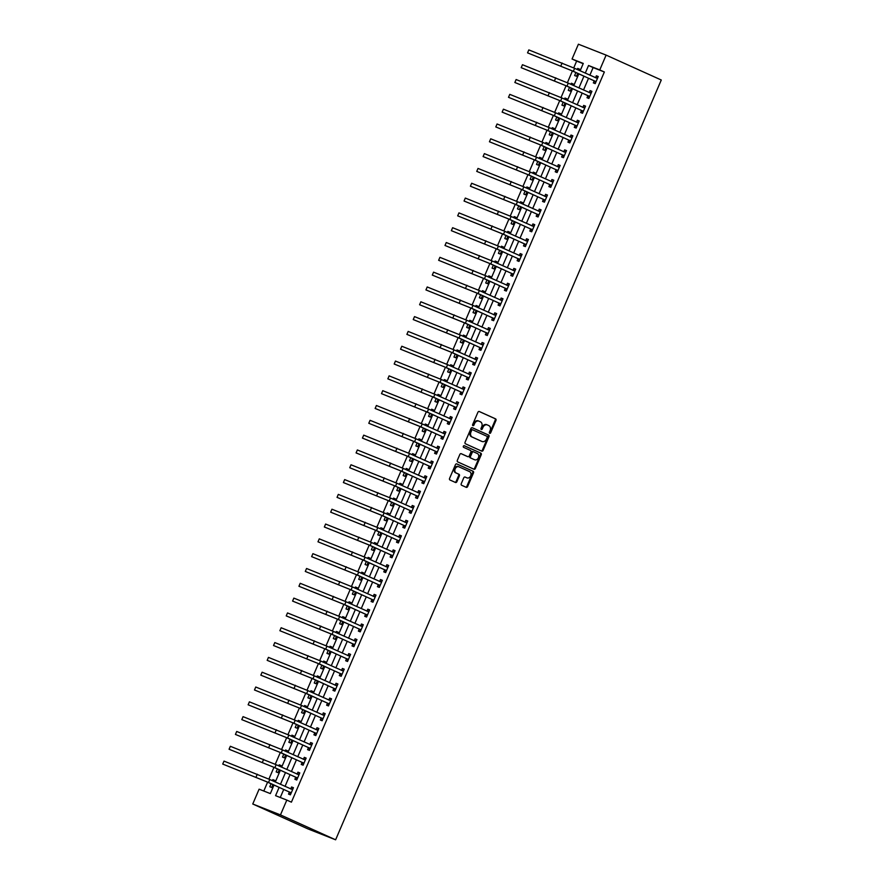 <?xml version="1.0" encoding="UTF-8"?>
<svg xmlns="http://www.w3.org/2000/svg" width="884" height="884" viewBox="0 0 884 884"><rect width="100%" height="100%" fill="white"/><g stroke="black" fill="none" stroke-linecap="round" stroke-linejoin="round"><path stroke-width="1.33" d="M489.681 433.315A0.884 0.696 111.5 0 0 490.664 432.784L495.968 420.419A1.271 0.995 111.5 0 0 495.559 418.85L479.316 411.524A1.271 0.995 111.5 0 0 477.912 412.276L472.62 424.64A0.884 0.696 111.5 0 0 473.879 425.204L474.564 423.613A4.055 3.171 111.5 0 1 478.94 421.138A4.055 3.171 111.5 0 1 479.051 421.193L480.41 421.801A4.055 3.171 111.5 0 1 481.692 426.828L481.007 428.431A0.884 0.696 111.5 0 0 482.277 428.994L482.962 427.392A4.055 3.171 111.5 0 1 487.327 424.928A4.055 3.171 111.5 0 1 487.449 424.972L488.797 425.591A4.055 3.171 111.5 0 1 490.09 430.618L489.404 432.21A0.884 0.696 111.5 0 0 489.681 433.315M489.393 433.027A0.884 0.696 111.5 0 0 489.913 432.486L495.217 420.132A1.271 0.995 111.5 0 0 494.808 418.552L479.084 411.458M472.608 425.447A0.884 0.696 111.5 0 0 473.139 424.917L473.824 423.314L474.564 423.613M481.007 429.237A0.884 0.696 111.5 0 0 481.526 428.696L482.211 427.105L482.962 427.392M461.249 483.692A1.271 0.995 111.5 0 0 461.658 485.261L466.211 487.327A1.271 0.995 111.5 0 0 467.614 486.565L473.504 472.841A1.271 0.995 111.5 0 0 473.095 471.26L456.851 463.934A1.271 0.995 111.5 0 0 455.448 464.686L449.569 478.421A1.271 0.995 111.5 0 0 449.967 479.99L455.481 482.476A1.271 0.995 111.5 0 0 456.873 481.714L459.393 475.846A1.271 0.995 111.5 0 0 458.995 474.277L456.266 473.039A3.392 2.652 111.5 0 1 455.161 468.896A3.392 2.652 111.5 0 1 458.84 466.774A3.392 2.652 111.5 0 1 458.929 466.818L469.625 471.647A3.392 2.652 111.5 0 1 470.73 475.78A3.392 2.652 111.5 0 1 467.05 477.901A3.392 2.652 111.5 0 1 466.951 477.868L465.172 477.062A1.271 0.995 111.5 0 0 463.768 477.813L461.249 483.692M599.761 69.924L604.358 71.991L291.411 802.164L286.814 800.086L280.46 814.904L335.622 839.8L661.276 80.002L606.115 55.106L599.761 69.924L588.534 65.504L585.263 73.129M481.725 451.138A1.271 0.995 111.5 0 0 483.128 450.376L489.007 436.652A1.271 0.995 111.5 0 0 488.609 435.083L472.365 427.745A1.271 0.995 111.5 0 0 470.962 428.508L465.072 442.232A1.271 0.995 111.5 0 0 465.481 443.801L481.725 451.138M481.25 454.741L475.371 468.476A1.271 0.995 111.5 0 1 474.001 469.249A1.271 0.995 111.5 0 0 474.001 469.249L457.724 461.901A1.271 0.995 111.5 0 1 457.326 460.332L459.846 454.453A1.271 0.995 111.5 0 1 461.238 453.691L467.824 456.663A1.271 0.995 111.5 0 0 469.227 455.912L470.896 452.011A1.271 0.995 111.5 0 0 470.498 450.442L463.636 447.348A0.884 0.696 111.5 0 1 464.31 445.713A0.884 0.696 111.5 0 0 464.31 445.713L480.852 453.172A1.271 0.995 111.5 0 1 481.25 454.741L480.509 454.453L474.62 468.177L475.371 468.476M604.358 71.991L593.12 67.571L589.86 75.206M588.545 78.256L583.506 90.024M582.191 93.074L577.153 104.842M575.849 107.892L570.81 119.649M569.495 122.71L564.456 134.467M563.141 137.528L558.102 149.285M556.798 152.346L551.749 164.104M550.445 167.153L545.406 178.922M544.091 181.971L539.052 193.74M537.748 196.789L532.698 208.558M531.394 211.607L526.356 223.365M525.041 226.426L520.002 238.183M518.687 241.244L513.648 253.001M512.344 256.062L507.305 267.819M505.991 270.869L500.952 282.637M499.637 285.687L494.598 297.455M493.294 300.505L488.244 312.273M486.94 315.323L481.902 327.091M480.587 330.141L475.548 341.898M474.244 344.959L469.194 356.716M467.89 359.777L462.851 371.534M461.536 374.595L456.498 386.352M455.183 389.402L450.144 401.17M448.84 404.22L443.801 415.988M442.486 419.038L437.447 430.806M436.132 433.856L431.094 445.624M429.79 448.674L424.74 460.431M423.436 463.492L418.397 475.249M417.082 478.31L412.043 490.067M410.74 493.128L405.69 504.886M404.386 507.935L399.347 519.704M398.032 522.753L392.993 534.522M391.678 537.571L386.639 549.34M385.336 552.389L380.297 564.158M378.982 567.208L373.943 578.965M372.628 582.026L367.589 593.783M366.285 596.844L361.236 608.601M359.932 611.662L354.893 623.419M353.578 626.469L348.539 638.237M347.235 641.287L342.185 653.055M340.881 656.105L335.843 667.873M334.528 670.923L329.489 682.691M328.174 685.741L323.135 697.498M321.831 700.559L316.792 712.316M315.478 715.377L310.439 727.134M309.124 730.195L304.085 741.952M302.781 745.002L297.731 756.77M296.427 759.82L291.388 771.588M290.074 774.638L285.035 786.406M283.731 789.456L280.272 797.512M594.17 80.963L593.341 82.897L595.208 83.637L598.258 76.521L596.391 75.781L595.562 77.715M587.816 95.781L586.987 97.715L588.866 98.455L591.915 91.339L590.037 90.599L589.208 92.533M581.473 110.599L580.644 112.533L582.512 113.263L585.562 106.157L583.683 105.417L582.854 107.351M575.119 125.418L574.291 127.351L576.158 128.081L579.208 120.975L577.34 120.235L576.512 122.169M568.766 140.236L567.937 142.169L569.815 142.899L572.865 135.793L570.987 135.053L570.158 136.987M562.423 155.043L561.594 156.976L563.462 157.717L566.511 150.6L564.633 149.871L563.804 151.805M556.069 169.861L555.24 171.794L557.108 172.535L560.158 165.418L558.29 164.689L557.461 166.623M549.715 184.679L548.887 186.612L550.765 187.353L553.804 180.237L551.936 179.507L551.108 181.441M543.362 199.497L542.533 201.43L544.411 202.171L547.461 195.055L545.583 194.314L544.754 196.248M537.019 214.315L536.19 216.248L538.058 216.989L541.107 209.873L539.24 209.132L538.411 211.066M530.665 229.133L529.836 231.067L531.704 231.796L534.754 224.691L532.886 223.95L532.058 225.884M524.311 243.951L523.483 245.885L525.361 246.614L528.411 239.509L526.533 238.768L525.704 240.702M517.969 258.769L517.14 260.703L519.007 261.432L522.057 254.327L520.179 253.586L519.35 255.52M511.615 273.576L510.786 275.51L512.654 276.25L515.703 269.134L513.836 268.404L513.007 270.338M505.261 288.394L504.433 290.328L506.311 291.068L509.361 283.952L507.482 283.223L506.654 285.156M498.919 303.212L498.09 305.146L499.957 305.886L503.007 298.77L501.129 298.041L500.3 299.974M492.565 318.03L491.736 319.964L493.603 320.704L496.653 313.588L494.786 312.848L493.957 314.781M486.211 332.848L485.382 334.782L487.261 335.522L490.3 328.406L488.432 327.666L487.603 329.599M479.857 347.666L479.029 349.6L480.907 350.329L483.957 343.224L482.078 342.484L481.25 344.417M473.515 362.484L472.686 364.418L474.553 365.147L477.603 358.042L475.736 357.302L474.907 359.236M467.161 377.302L466.332 379.225L468.2 379.965L471.249 372.86L469.382 372.12L468.553 374.054M460.807 392.109L459.978 394.043L461.857 394.783L464.907 387.667L463.028 386.938L462.199 388.872M454.464 406.927L453.636 408.861L455.503 409.601L458.553 402.485L456.674 401.756L455.846 403.69M448.111 421.745L447.282 423.679L449.149 424.419L452.199 417.303L450.332 416.563L449.503 418.497M441.757 436.563L440.928 438.497L442.807 439.238L445.856 432.121L443.978 431.381L443.149 433.315M435.414 451.381L434.585 453.315L436.453 454.056L439.503 446.939L437.624 446.199L436.795 448.133M429.06 466.199L428.232 468.133L430.099 468.863L433.149 461.757L431.281 461.017L430.453 462.951M422.707 481.018L421.878 482.951L423.756 483.681L426.795 476.575L424.928 475.835L424.099 477.769M416.353 495.825L415.524 497.758L417.403 498.499L420.452 491.393L418.574 490.653L417.745 492.587M410.01 510.643L409.182 512.576L411.049 513.317L414.099 506.201L412.231 505.471L411.403 507.405M403.656 525.461L402.828 527.394L404.695 528.135L407.745 521.019L405.878 520.289L405.049 522.223M397.303 540.279L396.474 542.212L398.353 542.953L401.402 535.837L399.524 535.096L398.695 537.03M390.96 555.097L390.131 557.03L391.999 557.771L395.049 550.655L393.17 549.914L392.341 551.848M384.606 569.915L383.778 571.849L385.645 572.589L388.695 565.473L386.827 564.732L385.999 566.666M378.253 584.733L377.424 586.667L379.302 587.396L382.352 580.291L380.474 579.55L379.645 581.484M371.91 599.551L371.081 601.485L372.949 602.214L375.998 595.109L374.12 594.368L373.291 596.302M365.556 614.358L364.727 616.292L366.595 617.032L369.645 609.927L367.777 609.186L366.948 611.12M359.202 629.176L358.374 631.11L360.252 631.85L363.291 624.734L361.423 624.005L360.595 625.938M352.849 643.994L352.02 645.928L353.898 646.668L356.948 639.552L355.07 638.823L354.241 640.756M346.506 658.812L345.677 660.746L347.545 661.486L350.594 654.37L348.727 653.63L347.898 655.563M340.152 673.63L339.323 675.564L341.191 676.304L344.241 669.188L342.373 668.448L341.544 670.381M333.798 688.448L332.97 690.382L334.848 691.122L337.898 684.006L336.019 683.266L335.191 685.199M327.456 703.266L326.627 705.2L328.494 705.929L331.544 698.824L329.677 698.084L328.848 700.018M321.102 718.084L320.273 720.018L322.141 720.747L325.19 713.642L323.323 712.902L322.494 714.836M314.748 732.891L313.919 734.825L315.798 735.565L318.848 728.46L316.969 727.72L316.141 729.654M308.406 747.709L307.577 749.643L309.444 750.383L312.494 743.267L310.615 742.538L309.787 744.472M302.052 762.527L301.223 764.461L303.09 765.201L306.14 758.085L304.273 757.356L303.444 759.29M295.698 777.345L294.869 779.279L296.748 780.019L299.786 772.903L297.919 772.163L297.09 774.097M289.344 792.163L288.516 794.097L290.394 794.838L293.444 787.721L291.565 786.981L290.737 788.915M583.186 63.67L576.644 61.095L573.716 67.924M572.412 70.974L567.373 82.742M566.058 85.792L561.02 97.56M559.716 100.61L554.666 112.379M553.362 115.428L548.323 127.185M547.008 130.246L541.969 142.004M540.665 145.053L535.616 156.822M534.312 159.871L529.273 171.64M527.958 174.689L522.919 186.458M521.615 189.507L516.565 201.276M515.261 204.326L510.223 216.094M508.908 219.144L503.869 230.901M502.554 233.962L497.515 245.719M496.211 248.78L491.161 260.537M489.858 263.587L484.819 275.355M483.504 278.405L478.465 290.173M477.161 293.223L472.111 304.991M470.807 308.041L465.769 319.809M464.454 322.859L459.415 334.627M458.111 337.677L453.061 349.434M451.757 352.495L446.718 364.252M445.403 367.313L440.365 379.07M439.05 382.12L434.011 393.888M432.707 396.938L427.657 408.706M426.353 411.756L421.314 423.524M419.999 426.574L414.961 438.342M413.657 441.392L408.607 453.161M407.303 456.21L402.264 467.967M400.949 471.028L395.91 482.786M394.607 485.846L389.557 497.604M388.253 500.653L383.214 512.422M381.899 515.471L376.86 527.24M375.545 530.289L370.507 542.058M369.203 545.108L364.153 556.876M362.849 559.926L357.81 571.694M356.495 574.744L351.456 586.501M350.152 589.562L345.103 601.319M343.799 604.38L338.76 616.137M337.445 619.187L332.406 630.955M331.102 634.005L326.052 645.773M324.748 648.823L319.71 660.591M318.395 663.641L313.356 675.409M312.041 678.459L307.002 690.227M305.698 693.277L300.648 705.034M299.344 708.095L294.306 719.852M292.991 722.913L287.952 734.67M286.648 737.72L281.598 749.488M280.294 752.538L275.255 764.306M273.941 767.356L268.902 779.124M267.598 782.174L263.797 791.025M579.042 70.322L579.539 69.151L577.672 68.422L577.208 69.493M575.893 72.543L574.622 75.527L576.49 76.267L577.727 73.372M572.688 85.14L573.186 83.969L571.318 83.24L570.854 84.311M569.55 87.361L568.268 90.345L570.136 91.085L571.384 88.19M566.335 99.958L566.843 98.787L564.964 98.047L564.5 99.13M563.196 102.179L561.915 105.163L563.793 105.903L565.031 103.008M559.992 114.776L560.489 113.605L558.611 112.865L558.158 113.948M556.843 116.997L555.572 119.981L557.439 120.721L558.677 117.826M553.638 129.583L554.135 128.423L552.268 127.683L551.804 128.755M550.5 131.815L549.218 134.799L551.086 135.528L552.323 132.644M547.284 144.401L547.782 143.241L545.914 142.501L545.45 143.573M544.146 146.633L542.864 149.617L544.743 150.346L545.981 147.462M540.942 159.219L541.439 158.059L539.56 157.319L539.107 158.391M537.792 161.452L536.511 164.435L538.389 165.164L539.627 162.28M534.588 174.037L535.085 172.866L533.218 172.137L532.754 173.209M531.439 176.27L530.168 179.242L532.035 179.982L533.273 177.087M528.234 188.856L528.731 187.684L526.864 186.955L526.4 188.027M525.096 191.077L523.814 194.06L525.693 194.8L526.93 191.905M521.88 203.674L522.389 202.502L520.51 201.773L520.057 202.845M518.742 205.895L517.46 208.878L519.339 209.618L520.577 206.723M515.538 218.492L516.035 217.32L514.168 216.58L513.703 217.663M512.389 220.713L511.118 223.696L512.985 224.437L514.223 221.541M509.184 233.299L509.681 232.138L507.814 231.398L507.35 232.481M506.046 235.531L504.764 238.514L506.631 239.255L507.88 236.359M502.83 248.117L503.339 246.956L501.46 246.216L500.996 247.288M499.692 250.349L498.41 253.332L500.289 254.062L501.526 251.178M496.488 262.935L496.985 261.774L495.106 261.034L494.653 262.106M493.338 265.167L492.068 268.15L493.935 268.88L495.173 265.996M490.134 277.753L490.631 276.593L488.764 275.852L488.299 276.924M486.996 279.985L485.714 282.968L487.581 283.698L488.819 280.814M483.78 292.571L484.277 291.4L482.41 290.67L481.946 291.742M480.642 294.792L479.36 297.775L481.239 298.516L482.476 295.621M477.437 307.389L477.935 306.218L476.056 305.488L475.603 306.56M474.288 309.61L473.006 312.593L474.885 313.334L476.122 310.439M471.084 322.207L471.581 321.036L469.713 320.306L469.249 321.378M467.934 324.428L466.664 327.411L468.531 328.152L469.769 325.257M464.73 337.025L465.227 335.854L463.36 335.113L462.896 336.196M461.592 339.246L460.31 342.23L462.188 342.97L463.426 340.075M458.376 351.832L458.884 350.672L457.006 349.931L456.553 351.014M455.238 354.064L453.956 357.048L455.835 357.788L457.072 354.893M452.033 366.65L452.531 365.49L450.663 364.749L450.199 365.821M448.884 368.882L447.613 371.866L449.481 372.595L450.718 369.711M445.68 381.468L446.177 380.308L444.309 379.567L443.845 380.639M442.541 383.7L441.26 386.684L443.127 387.413L444.376 384.529M439.326 396.286L439.834 395.126L437.956 394.386L437.492 395.457M436.188 398.518L434.906 401.491L436.784 402.231L438.022 399.336M432.983 411.104L433.48 409.933L431.602 409.204L431.149 410.275M429.834 413.325L428.563 416.309L430.431 417.049L431.668 414.154M426.629 425.922L427.127 424.751L425.259 424.022L424.795 425.094M423.491 428.143L422.209 431.127L424.077 431.867L425.314 428.972M420.276 440.74L420.773 439.569L418.906 438.829L418.441 439.912M417.137 442.961L415.856 445.945L417.734 446.685L418.972 443.79M413.933 455.558L414.43 454.387L412.552 453.647L412.099 454.73M410.784 457.779L409.502 460.763L411.38 461.503L412.618 458.608M407.579 470.365L408.077 469.205L406.209 468.465L405.745 469.548M404.43 472.597L403.159 475.581L405.027 476.321L406.264 473.426M401.226 485.183L401.723 484.023L399.855 483.283L399.391 484.355M398.087 487.416L396.805 490.399L398.684 491.128L399.922 488.244M394.872 500.001L395.38 498.841L393.502 498.101L393.048 499.173M391.734 502.234L390.452 505.217L392.33 505.946L393.568 503.062M388.529 514.819L389.026 513.659L387.159 512.919L386.695 513.991M385.38 517.052L384.109 520.024L385.976 520.764L387.214 517.869M382.175 529.638L382.673 528.466L380.805 527.737L380.341 528.809M379.037 531.859L377.755 534.842L379.623 535.582L380.871 532.687M375.822 544.456L376.33 543.284L374.451 542.555L373.987 543.627M372.683 546.677L371.402 549.66L373.28 550.4L374.518 547.505M369.479 559.274L369.976 558.102L368.098 557.362L367.645 558.445M366.33 561.495L365.059 564.478L366.926 565.219L368.164 562.323M363.125 574.092L363.622 572.92L361.755 572.18L361.291 573.263M359.987 576.313L358.705 579.296L360.573 580.037L361.81 577.141M356.771 588.899L357.269 587.738L355.401 586.998L354.937 588.081M353.633 591.131L352.351 594.114L354.23 594.855L355.467 591.96M350.429 603.717L350.926 602.556L349.047 601.816L348.594 602.888M347.279 605.949L346.009 608.932L347.876 609.662L349.114 606.778M344.075 618.535L344.572 617.375L342.705 616.634L342.241 617.706M340.926 620.767L339.655 623.75L341.522 624.48L342.76 621.596M337.721 633.353L338.218 632.193L336.351 631.452L335.887 632.524M334.583 635.585L333.301 638.557L335.18 639.298L336.417 636.403M331.367 648.171L331.876 647L329.997 646.27L329.544 647.342M328.229 650.392L326.947 653.375L328.826 654.116L330.063 651.221M325.025 662.989L325.522 661.818L323.654 661.088L323.19 662.16M321.875 665.21L320.605 668.194L322.472 668.934L323.71 666.039M318.671 677.807L319.168 676.636L317.301 675.895L316.837 676.978M315.533 680.028L314.251 683.012L316.118 683.752L317.367 680.857M312.317 692.625L312.826 691.454L310.947 690.713L310.483 691.796M309.179 694.846L307.897 697.83L309.776 698.57L311.013 695.675M305.974 707.432L306.472 706.272L304.593 705.531L304.14 706.614M302.825 709.664L301.554 712.648L303.422 713.388L304.66 710.493M299.621 722.25L300.118 721.09L298.251 720.349L297.786 721.421M296.483 724.482L295.201 727.466L297.068 728.195L298.317 725.311M293.267 737.068L293.775 735.908L291.897 735.168L291.433 736.239M290.129 739.3L288.847 742.284L290.726 743.013L291.963 740.129M286.924 751.886L287.422 750.726L285.543 749.986L285.09 751.057M283.775 754.118L282.504 757.091L284.372 757.831L285.609 754.936M280.571 766.704L281.068 765.533L279.2 764.804L278.736 765.875M277.432 768.925L276.151 771.909L278.018 772.649L279.256 769.754M274.217 781.522L274.714 780.351L272.847 779.622L272.382 780.694M271.079 783.743L269.797 786.727L271.675 787.467L272.913 784.572M273.996 785.069L270.338 793.6L259.1 789.18L252.758 803.998L307.908 828.894L335.622 839.8M576.644 61.095L572.059 59.018L578.401 44.2L606.115 55.106M252.758 803.998L280.46 814.904M279.134 787.379L275.576 795.666L286.814 800.086M583.948 76.179L578.909 87.947M577.595 90.997L572.556 102.765M571.252 105.815L566.213 117.583M564.898 120.633L559.859 132.39M558.544 135.451L553.506 147.208M552.202 150.269L547.152 162.026M545.848 165.087L540.809 176.844M539.494 179.894L534.455 191.662M533.151 194.712L528.102 206.48M526.798 209.53L521.759 221.298M520.444 224.348L515.405 236.116M514.09 239.166L509.051 250.923M507.748 253.984L502.709 265.741M501.394 268.802L496.355 280.56M495.04 283.62L490.001 295.378M488.697 298.427L483.647 310.196M482.344 313.245L477.305 325.014M475.99 328.063L470.951 339.832M469.647 342.882L464.597 354.65M463.293 357.7L458.255 369.457M456.94 372.518L451.901 384.275M450.586 387.336L445.547 399.093M444.243 402.154L439.204 413.911M437.889 416.961L432.851 428.729M431.536 431.779L426.497 443.547M425.193 446.597L420.143 458.365M418.839 461.415L413.8 473.183M412.485 476.233L407.447 487.99M406.143 491.051L401.093 502.808M399.789 505.869L394.75 517.626M393.435 520.687L388.396 532.444M387.093 535.494L382.043 547.262M380.739 550.312L375.7 562.08M374.385 565.13L369.346 576.898M368.031 579.948L362.993 591.716M361.689 594.766L356.639 606.523M355.335 609.584L350.296 621.341M348.981 624.402L343.942 636.16M342.638 639.22L337.589 650.978M336.285 654.027L331.246 665.796M329.931 668.845L324.892 680.614M323.588 683.663L318.538 695.432M317.234 698.482L312.196 710.25M310.881 713.3L305.842 725.057M304.527 728.118L299.488 739.875M298.184 742.936L293.134 754.693M291.831 757.754L286.792 769.511M285.477 772.561L280.438 784.329M580.125 70.808L583.285 63.438L572.059 59.018M275.311 782.009L280.35 770.251M281.653 767.19L286.692 755.433M288.007 752.372L293.046 740.615M294.361 737.565L299.4 725.797M300.704 722.747L305.753 710.979M307.057 707.929L312.096 696.161M313.411 693.111L318.45 681.343M319.754 678.293L324.804 666.536M326.108 663.475L331.146 651.718M332.461 648.657L337.5 636.9M338.815 633.839L343.854 622.082M345.158 619.032L350.197 607.264M351.512 604.214L356.55 592.446M357.865 589.396L362.904 577.628M364.208 574.578L369.258 562.81M370.562 559.76L375.601 548.003M376.916 544.942L381.954 533.185M383.258 530.124L388.308 518.367M389.612 515.306L394.651 503.548M395.966 500.499L401.004 488.73M402.319 485.681L407.358 473.912M408.662 470.863L413.701 459.094M415.016 456.045L420.055 444.287M421.37 441.226L426.408 429.469M427.712 426.408L432.762 414.651M434.066 411.59L439.105 399.833M440.42 396.772L445.459 385.015M446.763 381.965L451.812 370.197M453.116 367.147L458.155 355.379M459.47 352.329L464.509 340.561M465.813 337.511L470.863 325.754M472.166 322.693L477.205 310.936M478.52 307.875L483.559 296.118M484.874 293.057L489.913 281.3M491.217 278.25L496.267 266.482M497.57 263.432L502.609 251.664M503.924 248.614L508.963 236.846M510.267 233.796L515.317 222.028M516.621 218.978L521.659 207.221M522.974 204.16L528.013 192.403M529.317 189.342L534.367 177.585M535.671 174.524L540.71 162.767M542.025 159.717L547.063 147.948M548.378 144.899L553.417 133.13M554.721 130.081L559.771 118.312M561.075 115.263L566.114 103.494M567.429 100.445L572.467 88.687M573.771 85.626L578.821 73.869M593.12 67.571L588.534 65.504M577.672 68.422L579.495 69.25M571.318 83.24L573.152 84.057M564.964 98.047L566.799 98.875M558.611 112.865L560.445 113.693M552.268 127.683L554.102 128.511M545.914 142.501L547.749 143.33M539.56 157.319L541.395 158.148M533.218 172.137L535.052 172.966M526.864 186.955L528.698 187.784M520.51 201.773L522.345 202.591M514.168 216.58L515.991 217.409M507.814 231.398L509.648 232.227M501.46 246.216L503.294 247.045M495.106 261.034L496.941 261.863M488.764 275.852L490.598 276.681M482.41 290.67L484.244 291.499M476.056 305.488L477.89 306.317M469.713 320.306L471.548 321.124M463.36 335.113L465.194 335.942M457.006 349.931L458.84 350.76M450.663 364.749L452.486 365.578M444.309 379.567L446.144 380.396M437.956 394.386L439.79 395.214M431.602 409.204L433.436 410.032M425.259 424.022L427.094 424.85M418.906 438.829L420.74 439.657M412.552 453.647L414.386 454.475M406.209 468.465L408.043 469.293M399.855 483.283L401.69 484.112M393.502 498.101L395.336 498.93M387.159 512.919L388.982 513.748M380.805 527.737L382.639 528.566M374.451 542.555L376.286 543.373M368.098 557.362L369.932 558.191M361.755 572.18L363.589 573.009M355.401 586.998L357.235 587.827M349.047 601.816L350.882 602.645M342.705 616.634L344.539 617.463M336.351 631.452L338.185 632.281M329.997 646.27L331.832 647.099M323.654 661.088L325.478 661.906M317.301 675.895L319.135 676.724M310.947 690.713L312.781 691.542M304.593 705.531L306.428 706.36M298.251 720.349L300.085 721.178M291.897 735.168L293.731 735.996M285.543 749.986L287.377 750.814M279.2 764.804L281.035 765.632M272.847 779.622L274.681 780.439M596.391 75.781L598.225 76.61M590.037 90.599L591.871 91.428M583.683 105.417L585.517 106.246M577.34 120.235L579.175 121.064M570.987 135.053L572.821 135.882M564.633 149.871L566.467 150.7M558.29 164.689L560.125 165.518M551.936 179.507L553.771 180.325M545.583 194.314L547.417 195.143M539.24 209.132L541.063 209.961M532.886 223.95L534.721 224.779M526.533 238.768L528.367 239.597M520.179 253.586L522.013 254.415M513.836 268.404L515.67 269.233M507.482 283.223L509.317 284.051M501.129 298.041L502.963 298.858M494.786 312.848L496.62 313.676M488.432 327.666L490.266 328.494M482.078 342.484L483.913 343.312M475.736 357.302L477.559 358.131M469.382 372.12L471.216 372.949M463.028 386.938L464.862 387.767M456.674 401.756L458.509 402.585M450.332 416.563L452.166 417.392M443.978 431.381L445.812 432.21M437.624 446.199L439.458 447.028M431.281 461.017L433.116 461.846M424.928 475.835L426.762 476.664M418.574 490.653L420.408 491.482M412.231 505.471L414.066 506.3M405.878 520.289L407.712 521.107M399.524 535.096L401.358 535.925M393.17 549.914L395.004 550.743M386.827 564.732L388.662 565.561M380.474 579.55L382.308 580.379M374.12 594.368L375.954 595.197M367.777 609.186L369.611 610.015M361.423 624.005L363.258 624.833M355.07 638.823L356.904 639.64M348.727 653.63L350.561 654.458M342.373 668.448L344.207 669.276M336.019 683.266L337.854 684.094M329.677 698.084L331.5 698.913M323.323 712.902L325.157 713.731M316.969 727.72L318.804 728.549M310.615 742.538L312.45 743.367M304.273 757.356L306.107 758.174M297.919 772.163L299.753 772.992M291.565 786.981L293.4 787.81M487.217 424.884L486.697 424.685A4.055 3.171 111.5 0 0 486.587 424.629A4.055 3.171 111.5 0 0 482.211 427.105M478.83 421.093L478.299 420.894A4.055 3.171 111.5 0 0 478.189 420.85A4.055 3.171 111.5 0 0 473.824 423.314M481.216 450.906A1.271 0.995 111.5 0 0 482.377 450.089L488.255 436.353A1.271 0.995 111.5 0 0 487.858 434.784L472.122 427.679M487.194 437.359A0.884 0.696 111.5 0 0 486.918 436.265L472.653 429.823A0.884 0.696 111.5 0 0 471.68 430.353L470.951 432.044A4.055 3.171 111.5 0 0 472.244 437.072L481.99 441.47A4.055 3.171 111.5 0 0 482.1 441.514A4.055 3.171 111.5 0 0 486.476 439.05L487.194 437.359M471.879 429.525L471.912 429.536A0.884 0.696 111.5 0 0 470.929 430.066L471.68 430.353M481.471 441.26A4.055 3.171 111.5 0 1 481.349 441.215A4.055 3.171 111.5 0 1 481.239 441.171L471.492 436.773A4.055 3.171 111.5 0 1 470.2 431.746L470.929 430.066M473.459 468.995A1.271 0.995 111.5 0 0 474.62 468.177M461.006 453.636L467.083 456.376A1.271 0.995 111.5 0 0 467.15 456.398M464.133 445.669L480.852 453.172M474.664 459.757A3.392 2.652 111.5 0 0 474.763 459.791A3.392 2.652 111.5 0 0 478.432 457.669A3.392 2.652 111.5 0 0 477.327 453.525L473.57 451.823A1.271 0.995 111.5 0 0 472.166 452.586L470.498 456.487A1.271 0.995 111.5 0 0 470.896 458.056L473.912 459.459A3.392 2.652 111.5 0 0 474.012 459.503A3.392 2.652 111.5 0 0 474.1 459.536M473.493 451.801L472.818 451.536A1.271 0.995 111.5 0 0 471.415 452.288L472.166 452.586M473.912 459.459L470.144 457.757A1.271 0.995 111.5 0 1 469.747 456.188L471.415 452.288M480.509 454.453A1.271 0.995 111.5 0 0 480.1 452.873M466.398 477.647A3.392 2.652 111.5 0 1 466.299 477.614A3.392 2.652 111.5 0 1 466.211 477.57L464.929 476.995M458.741 466.741L458.177 466.52A3.392 2.652 111.5 0 0 458.089 466.476A3.392 2.652 111.5 0 0 454.409 468.608A3.392 2.652 111.5 0 0 455.514 472.741L456.266 473.039M454.962 482.244A1.271 0.995 111.5 0 0 456.133 481.426L458.641 475.548A1.271 0.995 111.5 0 0 458.243 473.979L455.514 472.741M465.702 487.095A1.271 0.995 111.5 0 0 466.863 486.266L472.752 472.542A1.271 0.995 111.5 0 0 472.343 470.973L456.619 463.868M597.429 78.455L574.622 68.322L573.351 71.295L596.037 81.704M595.44 77.726L597.805 77.593M595.595 82.742L593.96 80.698L571.473 70.554L527.549 52.863L573.351 71.295M528.82 49.902L527.549 52.863L528.82 49.902L574.622 68.322M593.96 80.698L595.827 81.439M591.087 93.273L568.268 83.14L566.998 86.102L589.694 96.522M589.098 92.544L591.451 92.411M589.241 97.56L587.606 95.516L565.13 85.372L521.195 67.681L566.998 86.102M522.466 64.72L521.195 67.681L522.466 64.72L568.268 83.14M587.606 95.516L589.484 96.257M584.733 108.091L561.915 97.958L560.644 100.92L583.341 111.329M582.744 107.362L585.097 107.229M582.888 112.379L581.263 110.334L558.776 100.19L514.853 82.499L560.644 100.92M516.123 79.538L514.853 82.499L516.123 79.538L561.915 97.958M581.263 110.334L583.131 111.075M578.379 122.909L555.572 112.776L554.301 115.738L576.987 126.147M576.39 122.18L578.755 122.036M576.545 127.197L574.909 125.152L552.423 114.997L508.499 97.317L554.301 115.738M509.77 94.356L508.499 97.317L509.77 94.356L555.572 112.776M574.909 125.152L576.777 125.893M572.036 137.727L549.218 127.594L547.947 130.556L570.644 140.965M570.036 136.998L572.401 136.854M570.191 142.015L568.556 139.97L546.08 129.815L502.145 112.135L547.947 130.556M503.416 109.174L502.145 112.135L503.416 109.174L549.218 127.594M568.556 139.97L570.434 140.7M565.683 152.534L542.864 142.412L541.594 145.374L564.29 155.783M563.694 151.805L566.047 151.672M563.837 156.833L562.213 154.788L539.726 144.633L495.802 126.953L541.594 145.374M497.062 123.992L495.802 126.953L497.062 123.992L542.864 142.412M562.213 154.788L564.08 155.518M559.329 167.352L536.522 157.23L535.251 160.192L557.937 170.601M557.34 166.623L559.705 166.49M557.495 171.651L555.859 169.606L533.372 159.452L489.449 141.772L535.251 160.192M490.719 138.799L489.449 141.772L490.719 138.799L536.522 157.23M555.859 169.606L557.727 170.336M552.975 182.17L530.168 172.037L528.897 175.01L551.594 185.419M550.986 181.441L553.351 181.308M551.141 186.458L549.505 184.413L527.03 174.27L483.095 156.578L528.897 175.01M484.366 153.617L483.095 156.578L484.366 153.617L530.168 172.037M549.505 184.413L551.384 185.154M546.632 196.988L523.814 186.855L522.543 189.828L545.24 200.237M544.643 196.259L546.997 196.126M544.787 201.276L543.152 199.232L520.676 189.088L476.741 171.397L522.543 189.828M478.012 168.435L476.741 171.397L478.012 168.435L523.814 186.855M543.152 199.232L545.03 199.972M540.279 211.806L517.46 201.674L516.201 204.635L538.886 215.055M538.29 211.077L540.654 210.945M538.444 216.094L536.809 214.05L514.322 203.906L470.398 186.215L516.201 204.635M471.669 183.253L470.398 186.215L471.669 183.253L517.46 201.674M536.809 214.05L538.676 214.79M533.925 226.624L511.118 216.492L509.847 219.453L532.533 229.862M531.936 225.895L534.301 225.763M532.091 230.912L530.455 228.868L507.969 218.724L464.045 201.033L509.847 219.453M465.316 198.071L464.045 201.033L465.316 198.071L511.118 216.492M530.455 228.868L532.323 229.608M527.582 241.442L504.764 231.31L503.493 234.271L526.19 244.68M525.593 240.713L527.947 240.57M525.737 245.73L524.101 243.686L501.626 233.531L457.691 215.851L503.493 234.271M458.962 212.889L457.691 215.851L458.962 212.889L504.764 231.31M524.101 243.686L525.98 244.426M521.228 256.261L498.41 246.128L497.139 249.089L519.836 259.498M519.24 255.52L521.593 255.388M519.383 260.548L517.759 258.504L495.272 248.349L451.348 230.669L497.139 249.089M452.619 227.707L451.348 230.669L452.619 227.707L498.41 246.128M517.759 258.504L519.626 259.233M514.875 271.068L492.068 260.946L490.797 263.907L513.482 274.316M512.886 270.338L515.25 270.206M513.04 275.366L511.405 273.322L488.918 263.167L444.995 245.487L490.797 263.907M446.265 242.525L444.995 245.487L446.265 242.525L492.068 260.946M511.405 273.322L513.273 274.051M508.532 285.886L485.714 275.764L484.443 278.725L507.14 289.134M506.532 285.156L508.897 285.024M506.687 290.184L505.051 288.14L482.576 277.985L438.641 260.305L484.443 278.725M439.912 257.332L438.641 260.305L439.912 257.332L485.714 275.764M505.051 288.14L506.93 288.869M502.178 300.704L479.36 290.571L478.089 293.543L500.786 303.952M500.189 299.974L502.543 299.842M500.333 304.991L498.709 302.947L476.222 292.803L432.298 275.112L478.089 293.543M433.558 272.15L432.298 275.112L433.558 272.15L479.36 290.571M498.709 302.947L500.576 303.687M495.825 315.522L473.017 305.389L471.747 308.35L494.432 318.77M493.836 314.792L496.2 314.66M493.99 319.809L492.355 317.765L469.868 307.621L425.944 289.93L471.747 308.35M427.215 286.969L425.944 289.93L427.215 286.969L473.017 305.389M492.355 317.765L494.222 318.505M489.471 330.34L466.664 320.207L465.393 323.168L488.09 333.588M487.482 329.61L489.846 329.478M487.637 334.627L486.001 332.583L463.525 322.439L419.591 304.748L465.393 323.168M420.861 301.787L419.591 304.748L420.861 301.787L466.664 320.207M486.001 332.583L487.88 333.323M483.128 345.158L460.31 335.025L459.039 337.986L481.736 348.395M481.139 344.428L483.493 344.296M481.283 349.445L479.647 347.401L457.172 337.257L413.237 319.566L459.039 337.986M414.508 316.605L413.237 319.566L414.508 316.605L460.31 335.025M479.647 347.401L481.526 348.141M476.774 359.976L453.956 349.843L452.696 352.804L475.382 363.213M474.785 359.247L477.15 359.103M474.94 364.263L473.305 362.219L450.818 352.064L406.894 334.384L452.696 352.804M408.165 331.423L406.894 334.384L408.165 331.423L453.956 349.843M473.305 362.219L475.172 362.959M470.421 374.794L447.613 364.661L446.343 367.622L469.028 378.032M468.432 374.054L470.796 373.921M468.586 379.081L466.951 377.037L444.464 366.882L400.54 349.202L446.343 367.622M401.811 346.241L400.54 349.202L401.811 346.241L447.613 364.661M466.951 377.037L468.818 377.766M464.078 389.601L441.26 379.479L439.989 382.441L462.686 392.85M462.089 388.872L464.443 388.739M462.233 393.899L460.597 391.855L438.121 381.7L394.187 364.02L439.989 382.441M395.457 361.059L394.187 364.02L395.457 361.059L441.26 379.479M460.597 391.855L462.476 392.584M457.724 404.419L434.906 394.297L433.635 397.259L456.332 407.668M455.735 403.69L458.089 403.557M455.879 408.717L454.254 406.662L431.768 396.518L387.844 378.838L433.635 397.259M389.115 375.866L387.844 378.838L389.115 375.866L434.906 394.297M454.254 406.662L456.122 407.402M451.37 419.237L428.563 409.104L427.292 412.077L449.978 422.486M449.381 418.508L451.746 418.375M449.536 423.524L447.901 421.48L425.414 411.336L381.49 393.645L427.292 412.077M382.761 390.684L381.49 393.645L382.761 390.684L428.563 409.104M447.901 421.48L449.768 422.221M445.028 434.055L422.209 423.922L420.939 426.884L443.635 437.304M443.028 433.326L445.392 433.193M443.182 438.342L441.547 436.298L419.071 426.154L375.136 408.463L420.939 426.884M376.407 405.502L375.136 408.463L376.407 405.502L422.209 423.922M441.547 436.298L443.425 437.039M438.674 448.873L415.856 438.74L414.585 441.702L437.282 452.122M436.685 448.144L439.039 448.011M436.829 453.161L435.204 451.116L412.717 440.972L368.794 423.281L414.585 441.702M370.053 420.32L368.794 423.281L370.053 420.32L415.856 438.74M435.204 451.116L437.072 451.857M432.32 463.691L409.513 453.558L408.242 456.52L430.928 466.929M430.331 462.962L432.696 462.829M430.486 467.979L428.851 465.934L406.364 455.79L362.44 438.099L408.242 456.52M363.711 435.138L362.44 438.099L363.711 435.138L409.513 453.558M428.851 465.934L430.718 466.675M425.966 478.509L403.159 468.376L401.888 471.338L424.585 481.747M423.977 477.78L426.342 477.636M424.132 482.797L422.497 480.752L400.021 470.597L356.086 452.917L401.888 471.338M357.357 449.956L356.086 452.917L357.357 449.956L403.159 468.376M422.497 480.752L424.375 481.493M419.624 493.327L396.805 483.194L395.535 486.156L418.231 496.565M417.635 492.587L419.988 492.454M417.778 497.615L416.143 495.57L393.667 485.415L349.733 467.735L395.535 486.156M351.003 464.774L349.733 467.735L351.003 464.774L396.805 483.194M416.143 495.57L418.022 496.3M413.27 508.134L390.452 498.012L389.192 500.974L411.878 511.383M411.281 507.405L413.646 507.272M411.436 512.433L409.8 510.388L387.314 500.233L343.39 482.553L389.192 500.974M344.661 479.592L343.39 482.553L344.661 479.592L390.452 498.012M409.8 510.388L411.668 511.118M406.916 522.952L384.109 512.831L382.838 515.792L405.524 526.201M404.927 522.223L407.292 522.09M405.082 527.251L403.447 525.195L380.96 515.052L337.036 497.372L382.838 515.792M338.307 494.399L337.036 497.372L338.307 494.399L384.109 512.831M403.447 525.195L405.314 525.936M400.574 537.77L377.755 527.638L376.485 530.61L399.181 541.019M398.585 537.041L400.938 536.908M398.728 542.058L397.093 540.014L374.617 529.87L330.682 512.179L376.485 530.61M331.953 509.217L330.682 512.179L331.953 509.217L377.755 527.638M397.093 540.014L398.971 540.754M394.22 552.588L371.402 542.456L370.131 545.417L392.827 555.837M392.231 551.859L394.584 551.726M392.386 556.876L390.75 554.832L368.263 544.688L324.34 526.997L370.131 545.417M325.61 524.035L324.34 526.997L325.61 524.035L371.402 542.456M390.75 554.832L392.618 555.572M387.866 567.406L365.059 557.274L363.788 560.235L386.474 570.655M385.877 566.677L388.242 566.545M386.032 571.694L384.396 569.65L361.91 559.506L317.986 541.815L363.788 560.235M319.257 538.853L317.986 541.815L319.257 538.853L365.059 557.274M384.396 569.65L386.264 570.39M381.523 582.224L358.705 572.092L357.434 575.053L380.131 585.462M379.523 581.495L381.888 581.363M379.678 586.512L378.043 584.468L355.567 574.324L311.632 556.633L357.434 575.053M312.903 553.671L311.632 556.633L312.903 553.671L358.705 572.092M378.043 584.468L379.921 585.208M375.17 597.043L352.351 586.91L351.081 589.871L373.777 600.28M373.181 596.313L375.534 596.17M373.324 601.33L371.7 599.286L349.213 589.131L305.289 571.451L351.081 589.871M306.56 568.489L305.289 571.451L306.56 568.489L352.351 586.91M371.7 599.286L373.567 600.026M368.816 611.861L346.009 601.728L344.738 604.689L367.424 615.098M366.827 611.12L369.192 610.988M366.982 616.148L365.346 614.104L342.859 603.949L298.936 586.269L344.738 604.689M300.206 583.307L298.936 586.269L300.206 583.307L346.009 601.728M365.346 614.104L367.214 614.833M362.462 626.668L339.655 616.546L338.384 619.507L361.081 629.916M360.473 625.938L362.838 625.806M360.628 630.966L358.992 628.922L336.517 618.767L292.582 601.087L338.384 619.507M293.853 598.114L292.582 601.087L293.853 598.114L339.655 616.546M358.992 628.922L360.871 629.651M356.119 641.486L333.301 631.364L332.03 634.325L354.727 644.734M354.13 640.756L356.484 640.624M354.274 645.784L352.639 643.729L330.163 633.585L286.228 615.905L332.03 634.325M287.499 612.932L286.228 615.905L287.499 612.932L333.301 631.364M352.639 643.729L354.517 644.469M349.766 656.304L326.958 646.171L325.688 649.143L348.373 659.552M347.777 655.574L350.141 655.442M347.931 660.591L346.296 658.547L323.809 648.403L279.885 630.712L325.688 649.143M281.156 627.75L279.885 630.712L281.156 627.75L326.958 646.171M346.296 658.547L348.163 659.287M343.412 671.122L320.605 660.989L319.334 663.95L342.02 674.37M341.423 670.392L343.788 670.26M341.578 675.409L339.942 673.365L317.455 663.221L273.532 645.53L319.334 663.95M274.802 642.569L273.532 645.53L274.802 642.569L320.605 660.989M339.942 673.365L341.81 674.105M337.069 685.94L314.251 675.807L312.98 678.768L335.677 689.189M335.08 685.211L337.434 685.078M335.224 690.227L333.588 688.183L311.113 678.039L267.178 660.348L312.98 678.768M268.449 657.387L267.178 660.348L268.449 657.387L314.251 675.807M333.588 688.183L335.467 688.923M330.715 700.758L307.897 690.625L306.626 693.586L329.323 703.995M328.726 700.029L331.08 699.896M328.881 705.045L327.246 703.001L304.759 692.857L260.835 675.166L306.626 693.586M262.106 672.205L260.835 675.166L262.106 672.205L307.897 690.625M327.246 703.001L329.113 703.741M324.362 715.576L301.554 705.443L300.284 708.404L322.969 718.814M322.373 714.847L324.737 714.703M322.527 719.863L320.892 717.819L298.405 707.664L254.482 689.984L300.284 708.404M255.752 687.023L254.482 689.984L255.752 687.023L301.554 705.443M320.892 717.819L322.759 718.548M318.019 730.383L295.201 720.261L293.93 723.222L316.627 733.632M316.03 729.654L318.384 729.521M316.174 734.681L314.538 732.637L292.063 722.482L248.128 704.802L293.93 723.222M249.398 701.841L248.128 704.802L249.398 701.841L295.201 720.261M314.538 732.637L316.417 733.366M311.665 745.201L288.847 735.079L287.576 738.041L310.273 748.45M309.676 744.472L312.03 744.339M309.82 749.499L308.196 747.455L285.709 737.3L241.785 719.62L287.576 738.041M243.056 716.648L241.785 719.62L243.056 716.648L288.847 735.079M308.196 747.455L310.063 748.184M305.312 760.019L282.504 749.897L281.234 752.859L303.919 763.268M303.322 759.29L305.687 759.157M303.477 764.317L301.842 762.262L279.355 752.118L235.431 734.438L281.234 752.859M236.702 731.466L235.431 734.438L236.702 731.466L282.504 749.897M301.842 762.262L303.709 763.002M298.958 774.837L276.151 764.704L274.88 767.677L297.577 778.086M296.969 774.108L299.333 773.975M297.123 779.124L295.488 777.08L273.012 766.936L229.078 749.245L274.88 767.677M230.348 746.284L229.078 749.245L230.348 746.284L276.151 764.704M295.488 777.08L297.367 777.821M292.615 789.655L269.797 779.522L268.526 782.484L291.223 792.904M290.626 788.926L292.98 788.793M290.77 793.942L289.134 791.898L266.659 781.754L222.724 764.063L268.526 782.484M223.995 761.102L222.724 764.063L223.995 761.102L269.797 779.522M289.134 791.898L291.013 792.639M489.913 432.486L490.664 432.784M473.139 424.917L473.879 425.204M481.526 428.696L482.277 428.994M494.808 418.552L495.559 418.85M495.217 420.132L495.968 420.419M487.858 434.784L488.609 435.083M488.255 436.353L489.007 436.652M482.377 450.089L483.128 450.376M470.2 431.746L470.951 432.044M471.492 436.773L472.244 437.072M481.239 441.171L481.99 441.47M467.083 456.376L467.824 456.663M469.747 456.188L470.498 456.487M470.144 457.757L470.896 458.056M466.211 477.57L466.951 477.868M458.243 473.979L458.995 474.277M458.641 475.548L459.393 475.846M456.133 481.426L456.873 481.714M472.343 470.973L473.095 471.26M472.752 472.542L473.504 472.841M466.863 486.266L467.614 486.565M562.113 63.007L560.843 65.969M555.76 77.825L554.489 80.787M549.406 92.632L548.135 95.605M543.052 107.45L541.782 110.412M536.71 122.268L535.439 125.23M530.356 137.086L529.085 140.048M524.002 151.904L522.731 154.866M517.659 166.722L516.389 169.684M511.306 181.54L510.035 184.502M504.952 196.358L503.681 199.32M498.609 211.165L497.338 214.138M492.255 225.984L490.985 228.945M485.902 240.802L484.631 243.763M479.548 255.62L478.277 258.581M473.205 270.438L471.934 273.399M466.851 285.256L465.581 288.217M460.498 300.074L459.227 303.035M454.155 314.892L452.884 317.853M447.801 329.699L446.531 332.671M441.447 344.517L440.177 347.478M435.105 359.335L433.834 362.296M428.751 374.153L427.48 377.114M422.397 388.971L421.127 391.932M416.044 403.789L414.773 406.751M409.701 418.607L408.43 421.569M403.347 433.414L402.076 436.387M396.993 448.232L395.723 451.205M390.651 463.05L389.38 466.012M384.297 477.868L383.026 480.83M377.943 492.686L376.672 495.648M371.6 507.504L370.33 510.466M365.247 522.322L363.976 525.284M358.893 537.14L357.622 540.102M352.539 551.947L351.279 554.92M346.197 566.766L344.926 569.738M339.843 581.584L338.572 584.545M333.489 596.402L332.218 599.363M327.146 611.22L325.876 614.181M320.793 626.038L319.522 628.999M314.439 640.856L313.168 643.817M308.096 655.674L306.825 658.635M301.742 670.481L300.472 673.453M295.389 685.299L294.118 688.271M289.035 700.117L287.775 703.078M282.692 714.935L281.421 717.896M276.338 729.753L275.068 732.714M269.985 744.571L268.714 747.533M263.642 759.389L262.371 762.351M257.288 774.207L256.017 777.169M486.587 424.629L487.327 424.928M478.189 420.85L478.94 421.138M481.349 441.215L482.1 441.514M467.117 456.387L467.868 456.685M474.012 459.503L474.763 459.791M472.785 451.514L473.526 451.812M466.299 477.614L467.05 477.901M458.089 466.476L458.84 466.774"/></g></svg>
